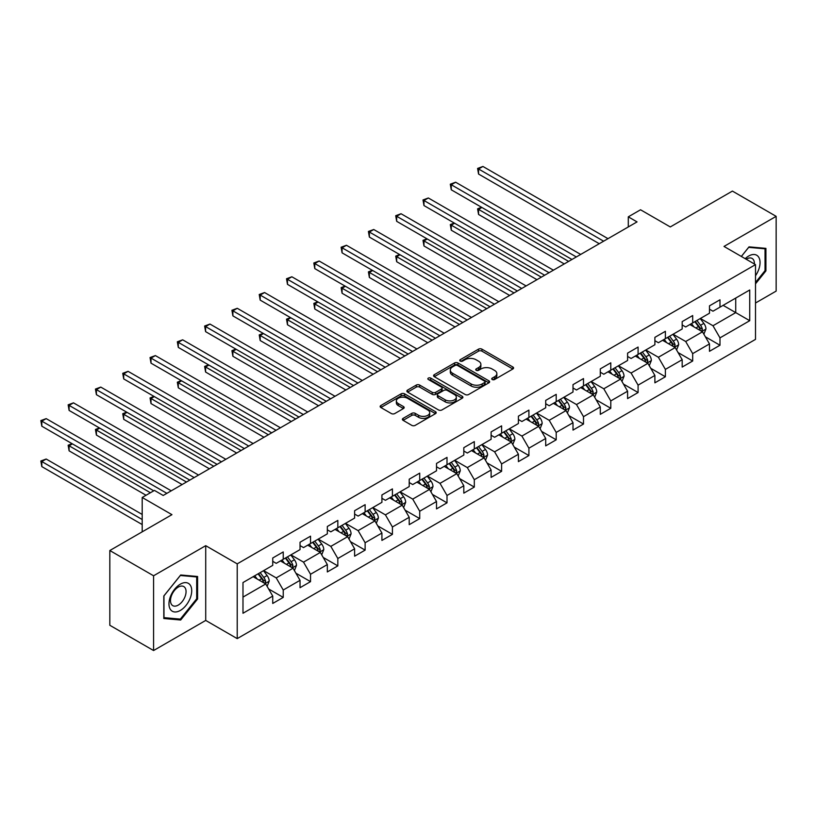 <?xml version="1.0" encoding="UTF-8"?>
<svg xmlns="http://www.w3.org/2000/svg" width="817" height="817" viewBox="0 0 817 817"><rect width="100%" height="100%" fill="white"/><g stroke="black" fill="none" stroke-linecap="round" stroke-linejoin="round"><path stroke-width="1.23" d="M492.212 379.517A1.695 0.98 0 0 0 494.612 379.517L512.862 368.988A2.431 1.399 0 0 0 513.576 367.997A2.431 1.399 0 0 0 512.862 366.996L481.948 349.155A2.431 1.399 0 0 0 478.507 349.155L460.257 359.684A1.695 0.98 0 0 0 459.767 360.379A1.695 0.98 0 0 0 460.257 361.073A1.695 0.98 0 0 0 462.667 361.073L465.026 359.715A7.772 4.483 0 0 1 476.015 359.715L478.599 361.196A7.772 4.483 0 0 1 480.876 364.372A7.772 4.483 0 0 1 478.599 367.548L476.229 368.906A1.695 0.98 0 0 0 475.739 369.601A1.695 0.98 0 0 0 476.229 370.295A1.695 0.98 0 0 0 478.639 370.295L480.999 368.937A7.772 4.483 0 0 1 491.997 368.937L494.571 370.418A7.772 4.483 0 0 1 496.848 373.594A7.772 4.483 0 0 1 494.571 376.77L492.212 378.128A1.695 0.98 0 0 0 491.711 378.822A1.695 0.98 0 0 0 492.212 379.517L492.212 378.128M403.108 418.365A2.431 1.399 0 0 0 402.393 419.356A2.431 1.399 0 0 0 403.108 420.346L411.778 425.361A2.431 1.399 0 0 0 415.22 425.361L435.481 413.657A2.431 1.399 0 0 0 436.196 412.667A2.431 1.399 0 0 0 435.481 411.676L404.568 393.825A2.431 1.399 0 0 0 401.137 393.825L380.865 405.528A2.431 1.399 0 0 0 380.16 406.519A2.431 1.399 0 0 0 380.865 407.509L391.343 413.555A2.431 1.399 0 0 0 394.774 413.555L403.455 408.551A2.431 1.399 0 0 0 404.16 407.56A2.431 1.399 0 0 0 403.455 406.57L398.257 403.567A6.495 3.748 0 0 1 396.357 400.912A6.495 3.748 0 0 1 400.361 397.45A6.495 3.748 0 0 1 407.448 398.257L427.802 410.011A6.495 3.748 0 0 1 429.701 412.667A6.495 3.748 0 0 1 425.688 416.129A6.495 3.748 0 0 1 418.61 415.322L415.22 413.361A2.431 1.399 0 0 0 411.778 413.361L403.108 418.365L403.108 420.346M755.5 303.015L776.15 291.097L776.15 216.342L732.41 191.086L670.287 226.942L640.538 209.775L628.293 216.842L637.046 221.897L163.196 495.47L154.444 490.414L142.199 497.482L142.199 531.836M153.576 575.781L153.576 650.536L205.721 620.43L205.721 545.674L153.576 575.781L109.825 550.525L171.948 514.659L142.199 497.482M205.721 545.674L237.216 563.863L755.5 264.626L755.5 339.382L237.216 638.618L237.216 563.863M776.15 216.342L724.005 246.438L755.5 264.626M465.2 394.519A2.431 1.399 0 0 0 468.631 394.519L488.903 382.816A2.431 1.399 0 0 0 489.608 381.825A2.431 1.399 0 0 0 488.903 380.834L457.99 362.983A2.431 1.399 0 0 0 454.548 362.983L434.287 374.686A2.431 1.399 0 0 0 433.572 375.677A2.431 1.399 0 0 0 434.287 376.668L465.2 394.519M429.037 379.885A1.695 0.98 0 0 1 430.763 380.13L430.763 378.108L462.197 396.255A2.431 1.399 0 0 1 462.902 397.246A2.431 1.399 0 0 1 462.197 398.236L441.926 409.94A2.431 1.399 0 0 1 438.494 409.94L407.571 392.089L407.571 390.107A2.431 1.399 0 0 0 406.866 391.098A2.431 1.399 0 0 0 407.571 392.089M407.571 390.107L416.251 385.093A2.431 1.399 0 0 1 419.683 385.093L432.224 392.334A2.431 1.399 0 0 0 435.655 392.334L441.415 389.015A2.431 1.399 0 0 0 442.12 388.024A2.431 1.399 0 0 0 441.415 387.033L428.353 379.497A1.695 0.98 0 0 1 427.863 378.802A1.695 0.98 0 0 1 428.905 377.893A1.695 0.98 0 0 1 430.763 378.108M153.576 650.536L109.825 625.281L109.825 550.525M268.619 588.965L283.233 597.401L283.233 590.027L300.033 580.325L300.033 587.699L310.531 581.643L310.531 574.269L327.331 564.567L327.331 571.941L337.829 565.885L337.829 558.501L354.619 548.81L354.619 556.183L365.128 550.117L365.128 542.743L381.917 533.052L381.917 540.425L392.415 534.359L392.415 526.985L409.215 517.284L409.215 524.667L419.713 518.601L419.713 511.228L436.513 501.526L436.513 508.899L447.011 502.843L447.011 495.47L463.811 485.768L463.811 493.141L474.309 487.085L474.309 479.702L491.109 470.01L491.109 477.383L501.607 471.317L501.607 463.944L518.407 454.252L518.407 461.625L528.905 455.559L528.905 448.186L545.705 438.484L545.705 445.868L556.203 439.801L556.203 432.428L573.003 422.726L573.003 430.099L583.501 424.043L583.501 416.67L600.291 406.968L600.291 414.342L610.789 408.286L610.789 400.912L627.589 391.21L627.589 398.584L638.087 392.528L638.087 385.144L654.887 375.452L654.887 382.826L665.385 376.76L665.385 369.386L682.185 359.694L682.185 367.068L692.683 361.002L692.683 353.628L709.483 343.926L709.483 351.31L719.981 345.244L719.981 337.87L749.73 320.693L749.73 289.984L735.729 298.062L735.729 312.615L749.73 320.693M283.233 597.401L272.735 603.457L272.735 596.083L242.986 613.261L242.986 582.552L272.735 565.374L272.735 558.001L283.233 551.935L283.233 559.308L300.033 549.616L300.033 542.243L310.531 536.177L310.531 543.55L327.331 533.858L327.331 526.485L337.829 520.419L337.829 527.792L354.619 518.09L354.619 510.717L365.128 504.661L365.128 512.034L381.917 502.332L381.917 494.959L392.415 488.903L392.415 496.276L409.215 486.575L409.215 479.201L419.713 473.135L419.713 480.519L436.513 470.817L436.513 463.443L447.011 457.377L447.011 464.75L463.811 455.059L463.811 447.685L474.309 441.619L474.309 448.993L491.109 439.301L491.109 431.917L501.607 425.861L501.607 433.235L518.407 423.533L518.407 416.159L528.905 410.103L528.905 417.477L545.705 407.775L545.705 400.401L556.203 394.345L556.203 401.719L573.003 392.017L573.003 384.644L583.501 378.577L583.501 385.961L600.291 376.259L600.291 368.886L610.789 362.819L610.789 370.193L627.589 360.501L627.589 353.128L638.087 347.062L638.087 354.435L654.887 344.743L654.887 337.36L665.385 331.304L665.385 338.677L682.185 328.975L682.185 321.602L692.683 315.546L692.683 322.919L709.483 313.217L709.483 305.844L719.981 299.788L719.981 307.161L749.73 289.984M280.435 560.932L293.027 568.203L276.228 577.905L263.636 570.623M272.735 561.33L276.228 563.352L283.233 559.308M276.228 577.905L283.233 590.027M293.027 568.203L300.033 580.325M307.733 545.174L320.325 552.445L303.526 562.137L290.934 554.866M300.033 545.572L303.526 547.594L310.531 543.55M303.526 562.137L310.531 574.269M320.325 552.445L327.331 564.567M335.021 529.406L347.623 536.687L330.824 546.379L318.232 539.108M327.331 529.814L330.824 531.836L337.829 527.792M330.824 546.379L337.829 558.501M347.623 536.687L354.619 548.81M362.319 513.648L374.921 520.919L358.122 530.621L345.52 523.35M354.619 514.056L358.122 516.078L365.128 512.034M358.122 530.621L365.128 542.743M374.921 520.919L381.917 533.052M389.617 497.89L402.219 505.161L385.42 514.863L372.818 507.592M381.917 498.299L385.42 500.31L392.415 496.276M385.42 514.863L392.415 526.985M402.219 505.161L409.215 517.284M416.915 482.132L429.517 489.403L412.718 499.105L400.116 491.834M409.215 482.53L412.718 484.552L419.713 480.519M412.718 499.105L419.713 511.228M429.517 489.403L436.513 501.526M444.213 466.374L456.815 473.646L440.016 483.347L427.414 476.066M436.513 466.773L440.016 468.795L447.011 464.75M440.016 483.347L447.011 495.47M456.815 473.646L463.811 485.768M471.511 450.616L484.113 457.888L467.314 467.579L454.712 460.308M463.811 451.015L467.314 453.037L474.309 448.993M467.314 467.579L474.309 479.702M484.113 457.888L491.109 470.01M498.809 434.848L511.401 442.13L494.612 451.821L482.01 444.55M491.109 435.257L494.612 437.279L501.607 433.235M494.612 451.821L501.607 463.944M511.401 442.13L518.407 454.252M526.107 419.09L538.699 426.362L521.9 436.064L509.308 428.792M518.407 419.499L521.9 421.521L528.905 417.477M521.9 436.064L528.905 448.186M538.699 426.362L545.705 438.484M553.405 403.332L565.997 410.604L549.198 420.306L536.606 413.034M545.705 403.741L549.198 405.753L556.203 401.719M549.198 420.306L556.203 432.428M565.997 410.604L573.003 422.726M580.693 387.575L593.295 394.846L576.496 404.548L563.904 397.266M573.003 387.973L576.496 389.995L583.501 385.961M576.496 404.548L583.501 416.67M593.295 394.846L600.291 406.968M607.991 371.817L620.593 379.088L603.794 388.79L591.191 381.508M600.291 372.215L603.794 374.237L610.789 370.193M603.794 388.79L610.789 400.912M620.593 379.088L627.589 391.21M635.289 356.049L647.891 363.33L631.092 373.022L618.489 365.75M627.589 356.457L631.092 358.479L638.087 354.435M631.092 373.022L638.087 385.144M647.891 363.33L654.887 375.452M662.587 340.291L675.189 347.572L658.39 357.264L645.787 349.993M654.887 340.699L658.39 342.721L665.385 338.677M658.39 357.264L665.385 369.386M675.189 347.572L682.185 359.694M689.885 324.533L702.487 331.804L685.688 341.506L673.085 334.235M682.185 324.941L685.688 326.963L692.683 322.919M685.688 341.506L692.683 353.628M702.487 331.804L709.483 343.926M723.127 305.344L735.729 312.615L712.986 325.748L700.383 318.477M709.483 309.183L712.986 311.195L719.981 307.161M712.986 325.748L719.981 337.87M205.721 620.43L237.216 638.618M628.293 216.842L628.293 226.942M242.986 597.094L265.729 583.961L253.137 576.69M265.729 583.961L272.735 596.083M705.367 336.808L719.981 345.244M678.069 352.566L692.683 361.002M650.781 368.324L665.385 376.76M623.483 384.092L638.087 392.528M596.185 399.85L610.789 408.286M568.887 415.608L583.501 424.043M541.589 431.366L556.203 439.801M514.291 447.124L528.905 455.559M486.993 462.882L501.607 471.317M459.695 478.65L474.309 487.085M432.407 494.408L447.011 502.843M405.109 510.165L419.713 518.601M377.811 525.923L392.415 534.359M350.513 541.681L365.128 550.117M323.215 557.449L337.829 565.885M295.917 573.207L310.531 581.643M755.5 283.836L765.917 270.887L765.917 248.368L749.026 246.857L741.325 256.446M163.809 618.51L180.69 620.011L197.581 599.004L197.581 576.496L180.69 574.984L163.809 595.991L163.809 618.51M765.039 270.376L765.917 270.887M196.703 598.504L197.581 599.004M178.913 618.98L180.69 620.011M492.886 379.762L494.571 378.792A7.772 4.483 0 0 0 496.848 375.616L496.848 373.594M480.876 364.372L480.876 366.394A7.772 4.483 0 0 1 478.599 369.57L476.914 370.54M512.831 368.998L481.948 351.167A2.431 1.399 0 0 0 478.507 351.167L460.941 361.318M488.872 382.836L457.99 365.005A2.431 1.399 0 0 0 454.548 365.005L434.317 376.688M484.604 382.519A1.695 0.98 0 0 0 485.104 381.825A1.695 0.98 0 0 0 484.604 381.13L457.469 365.465A1.695 0.98 0 0 0 455.069 365.465L452.577 366.904A7.772 4.483 0 0 0 450.3 370.07A7.772 4.483 0 0 0 452.577 373.246L471.123 383.959A7.772 4.483 0 0 0 482.112 383.959L484.604 382.519L484.604 384.541A1.695 0.98 0 0 0 485.104 383.847L485.104 381.825M450.3 370.07L450.3 372.092A7.772 4.483 0 0 0 452.577 375.269L452.577 373.246M484.604 384.541L482.112 385.981A7.772 4.483 0 0 1 471.123 385.981L452.577 375.269M407.612 392.109L416.251 387.115L416.251 385.093M442.12 388.024L442.12 390.046A2.431 1.399 0 0 1 441.415 391.037L435.655 394.356A2.431 1.399 0 0 1 432.224 394.356L419.683 387.115A2.431 1.399 0 0 0 416.251 387.115M430.763 380.13L462.156 398.257M445.234 399.85A6.495 3.748 0 0 0 452.312 400.657A6.495 3.748 0 0 0 456.325 397.195A6.495 3.748 0 0 0 454.426 394.54L447.246 390.403A2.431 1.399 0 0 0 443.815 390.403L438.065 393.723A2.431 1.399 0 0 0 437.35 394.713A2.431 1.399 0 0 0 438.065 395.704L445.234 399.85L445.234 401.872A6.495 3.748 0 0 0 452.312 402.679A6.495 3.748 0 0 0 456.325 399.217L456.325 397.195M437.35 394.713L437.35 396.735A2.431 1.399 0 0 0 438.065 397.726L438.065 395.704M445.234 401.872L438.065 397.726M429.701 412.667L429.701 414.689A6.495 3.748 0 0 1 425.688 418.151A6.495 3.748 0 0 1 418.61 417.334L415.22 415.383A2.431 1.399 0 0 0 411.778 415.383L403.138 420.367M396.357 400.912L396.357 402.934A6.495 3.748 0 0 0 398.257 405.589L398.257 403.567M403.455 406.57L403.455 408.551L398.257 405.589M435.481 411.676L435.481 413.657L404.568 395.847A2.431 1.399 0 0 0 401.137 395.847L380.896 407.53L380.865 405.528M703.866 334.204L705.949 328.955A6.556 3.789 -120 0 0 703.856 323.379L700.24 318.559M693.95 326.882L691.499 323.603M481.887 207.477L478.558 209.397L478.558 214.452L564.251 263.922M701.466 331.222L702.406 329.241A6.556 3.789 -120 0 0 700.526 325.299L696.921 320.468M695.277 321.418L699.281 326.769A3.339 1.93 60 0 1 699.893 327.78L702.406 329.241M694.818 321.684L698.433 326.504A6.556 3.789 60 0 1 700.312 330.446M478.558 214.452L477.598 208.846L568.622 261.399M477.598 208.846L481.499 207.252M603.62 241.189L478.558 168.986L482.939 166.464L607.991 238.666M599.249 243.711L478.558 174.041L478.558 168.986L477.598 168.435L482.939 166.464M478.558 174.041L477.598 168.435M755.5 275.738A16.085 9.283 120 0 0 758.523 270.049A16.085 9.283 120 0 0 757.533 255.813A16.085 9.283 120 0 0 745.196 258.683M763.956 248.194L765.039 248.817L765.039 270.631L755.5 282.498M741.356 256.467L748.678 247.357L765.039 248.817M754.387 263.983A11.009 6.362 120 0 0 752.11 258.438A11.009 6.362 120 0 0 746.187 259.244M180.343 610.432A16.085 9.283 120 0 0 191.719 590.732A16.085 9.283 120 0 0 180.343 584.165A16.085 9.283 120 0 0 168.966 603.865A16.085 9.283 120 0 0 180.343 610.432M178.269 605.091A11.009 6.362 120 0 0 185.469 595.389A11.009 6.362 120 0 0 183.774 586.565A11.009 6.362 120 0 0 178.269 587.106A11.009 6.362 120 0 0 171.08 596.818A11.009 6.362 120 0 0 172.765 605.642A11.009 6.362 120 0 0 178.269 605.091M163.982 595.838L180.343 575.485L196.703 576.945L196.703 598.759L180.343 619.112L163.982 617.652L163.951 595.818M195.62 576.322L196.703 576.945M676.568 349.962L678.651 344.723A6.556 3.789 -120 0 0 676.558 339.137L672.942 334.316M666.652 342.64L664.201 339.361M454.589 223.235L451.27 225.155L451.27 230.21L536.953 279.68M674.168 346.98L675.108 344.999A6.556 3.789 -120 0 0 673.228 341.057L669.623 336.236M667.979 337.186L671.982 342.527A3.339 1.93 60 0 1 672.595 343.548L675.108 344.999M667.52 337.441L671.135 342.262A6.556 3.789 60 0 1 673.014 346.214M451.27 230.21L450.3 224.604L541.324 277.157M450.3 224.604L454.201 223.021M649.27 365.72L651.353 360.481A6.556 3.789 -120 0 0 649.26 354.895L645.644 350.074M639.354 358.397L636.903 355.119M427.291 238.993L423.972 240.913L423.972 245.968L509.655 295.437M646.87 362.738L647.81 360.757A6.556 3.789 -120 0 0 645.941 356.815L642.325 351.994M640.681 352.944L644.684 358.285A3.339 1.93 60 0 1 645.297 359.306L647.81 360.757M640.222 353.21L643.837 358.03A6.556 3.789 60 0 1 645.716 361.972M423.972 245.968L423.002 240.361L514.026 292.915M423.002 240.361L426.913 238.778M576.322 256.947L451.27 184.744L455.641 182.222L580.693 254.424M571.951 259.479L451.27 189.799L451.27 184.744L450.3 184.193L455.641 182.222M451.27 189.799L450.3 184.193M549.024 272.704L423.972 200.502L428.343 197.98L553.405 270.182M544.653 275.237L423.972 205.557L423.972 200.502L423.002 199.951L428.343 197.98M423.972 205.557L423.002 199.951M621.972 381.478L624.055 376.239A6.556 3.789 -120 0 0 621.962 370.652L618.357 365.832M612.056 374.155L609.605 370.887M399.993 254.761L396.674 256.681L396.674 261.726L482.357 311.195M619.582 378.506L620.522 376.514A6.556 3.789 -120 0 0 618.643 372.572L615.027 367.752M613.383 368.702L617.397 374.053A3.339 1.93 60 0 1 617.999 375.064L620.522 376.514M612.924 368.967L616.539 373.788A6.556 3.789 60 0 1 618.418 377.73M396.674 261.726L395.714 256.119L486.728 308.673M395.714 256.119L399.615 254.536M594.674 397.246L596.757 391.997A6.556 3.789 -120 0 0 594.664 386.41L591.059 381.59M584.758 389.923L582.307 386.645M372.695 270.519L369.376 272.439L369.376 277.484L455.059 326.963M592.284 394.264L593.224 392.272A6.556 3.789 -120 0 0 591.345 388.33L587.729 383.51M586.085 384.46L590.099 389.811A3.339 1.93 60 0 1 590.701 390.822L593.224 392.272M585.636 384.725L589.241 389.546A6.556 3.789 60 0 1 591.12 393.488M369.376 277.484L368.416 271.877L459.44 324.431M368.416 271.877L372.317 270.294M567.386 413.004L569.459 407.754A6.556 3.789 -120 0 0 567.366 402.168L563.761 397.348M557.46 405.681L555.009 402.403M345.407 286.277L342.078 288.197L342.078 293.252L427.761 342.721M564.986 410.022L565.926 408.04A6.556 3.789 -120 0 0 564.047 404.088L560.431 399.268M558.787 400.218L562.801 405.569A3.339 1.93 60 0 1 563.403 406.58L565.926 408.04M558.338 400.483L561.943 405.303A6.556 3.789 60 0 1 563.822 409.246M342.078 293.252L341.118 287.645L432.142 340.189M341.118 287.645L345.019 286.052M521.726 288.472L396.674 216.27L401.045 213.737L526.107 285.94M517.355 290.995L396.674 221.315L396.674 216.27L395.714 215.708L401.045 213.737M396.674 221.315L395.714 215.708M494.428 304.23L369.376 232.028L373.747 229.506L498.809 301.698M490.057 306.753L369.376 237.073L369.376 232.028L368.416 231.466L373.747 229.506M369.376 237.073L368.416 231.466M467.14 319.988L342.078 247.786L346.449 245.263L471.511 317.466M462.759 322.511L342.078 252.841L342.078 247.786L341.118 247.234L346.449 245.263M342.078 252.841L341.118 247.234M540.088 428.762L542.161 423.512A6.556 3.789 -120 0 0 540.078 417.936L536.463 413.116M530.162 421.439L527.711 418.161M318.109 302.035L314.78 303.955L314.78 309.01L400.463 358.479M537.688 425.78L538.628 423.798A6.556 3.789 -120 0 0 536.749 419.856L533.133 415.036M531.499 415.976L535.503 421.327A3.339 1.93 60 0 1 536.105 422.338L538.628 423.798M531.04 416.241L534.645 421.061A6.556 3.789 60 0 1 536.524 425.014M314.78 309.01L313.82 303.403L404.844 355.957M313.82 303.403L317.721 301.81M439.842 335.746L314.78 263.544L319.151 261.021L444.213 333.224M435.461 338.269L314.78 268.599L314.78 263.544L313.82 262.992L319.151 261.021M314.78 268.599L313.82 262.992M512.79 444.519L514.873 439.28A6.556 3.789 -120 0 0 512.78 433.694L509.165 428.874M502.874 437.197L500.413 433.919M290.811 317.793L287.482 319.713L287.482 324.768L373.175 374.237M510.39 441.537L511.33 439.556A6.556 3.789 -120 0 0 509.451 435.614L505.846 430.794M504.201 431.744L508.205 437.085A3.339 1.93 60 0 1 508.807 438.106L511.33 439.556M503.742 431.999L507.357 436.819A6.556 3.789 60 0 1 509.226 440.772M287.482 324.768L286.522 319.161L377.546 371.715M286.522 319.161L290.423 317.578M412.544 351.504L287.482 279.302L291.863 276.779L416.915 348.982M408.163 354.037L287.482 284.357L287.482 279.302L286.522 278.75L291.863 276.779M287.482 284.357L286.522 278.75M485.492 460.277L487.575 455.038A6.556 3.789 -120 0 0 485.482 449.452L481.867 444.632M475.576 452.955L473.114 449.687M263.513 333.55L260.184 335.47L260.184 340.526L345.877 389.995M483.092 457.295L484.032 455.314A6.556 3.789 -120 0 0 482.153 451.372L478.548 446.552M476.903 447.502L480.907 452.843A3.339 1.93 60 0 1 481.519 453.864L484.032 455.314M476.444 447.767L480.059 452.587A6.556 3.789 60 0 1 481.928 456.529M260.184 340.526L259.224 334.919L350.248 387.472M259.224 334.919L263.125 333.336M385.246 367.262L260.184 295.07L264.565 292.537L389.617 364.739M380.875 369.795L260.184 300.115L260.184 295.07L259.224 294.508L264.565 292.537M260.184 300.115L259.224 294.508M458.194 476.035L460.277 470.796A6.556 3.789 -120 0 0 458.184 465.21L454.569 460.39M448.278 468.713L445.827 465.445M236.215 349.319L232.886 351.239L232.886 356.283L318.579 405.753M455.794 473.063L456.734 471.072A6.556 3.789 -120 0 0 454.855 467.13L451.25 462.31M449.605 463.259L453.609 468.611A3.339 1.93 60 0 1 454.221 469.622L456.734 471.072M449.146 463.525L452.761 468.345A6.556 3.789 60 0 1 454.64 472.287M232.886 356.283L231.926 350.677L322.95 403.23M231.926 350.677L235.827 349.094M357.948 383.03L232.886 310.828L237.267 308.295L362.319 380.497M353.577 385.553L232.886 315.873L232.886 310.828L231.926 310.266L237.267 308.295M232.886 315.873L231.926 310.266M430.896 491.803L432.979 486.554A6.556 3.789 -120 0 0 430.886 480.968L427.271 476.148M420.98 484.481L418.529 481.203M208.917 365.076L205.598 366.996L205.598 372.041L291.281 421.521M428.496 488.821L429.436 486.84A6.556 3.789 -120 0 0 427.567 482.888L423.952 478.068M422.307 479.017L426.311 484.369A3.339 1.93 60 0 1 426.923 485.38L429.436 486.84M421.848 479.283L425.463 484.103A6.556 3.789 60 0 1 427.342 488.045M205.598 372.041L204.628 366.435L295.652 418.988M204.628 366.435L208.529 364.852M330.65 398.788L205.598 326.586L209.969 324.063L335.021 396.265M326.279 401.31L205.598 331.641L205.598 326.586L204.628 326.024L209.969 324.063M205.598 331.641L204.628 326.024M403.598 507.561L405.681 502.312A6.556 3.789 -120 0 0 403.588 496.736L399.983 491.905M393.682 500.239L391.231 496.961M181.619 380.834L178.3 382.754L178.3 387.809L263.983 437.279M401.208 504.579L402.138 502.598A6.556 3.789 -120 0 0 400.269 498.646L396.653 493.825M395.009 494.775L399.013 500.127A3.339 1.93 60 0 1 399.625 501.138L402.138 502.598M394.55 495.041L398.165 499.861A6.556 3.789 60 0 1 400.044 503.803M178.3 387.809L177.33 382.203L268.354 434.746M177.33 382.203L181.241 380.61M303.352 414.546L178.3 342.343L182.671 339.821L307.733 412.023M298.981 417.068L178.3 347.399L178.3 342.343L177.33 341.792L182.671 339.821M178.3 347.399L177.33 341.792M376.3 523.319L378.383 518.07A6.556 3.789 -120 0 0 376.29 512.494L372.685 507.674M366.384 515.997L363.933 512.719M154.321 396.592L151.002 398.512L151.002 403.567L236.685 453.037M373.91 520.337L374.85 518.356A6.556 3.789 -120 0 0 372.971 514.414L369.355 509.594M367.711 510.533L371.725 515.884A3.339 1.93 60 0 1 372.327 516.906L374.85 518.356M367.252 510.799L370.867 515.619A6.556 3.789 60 0 1 372.746 519.571M151.002 403.567L150.042 397.961L241.066 450.514M150.042 397.961L153.943 396.368M276.054 430.304L151.002 358.101L155.373 355.579L280.435 427.781M271.683 432.826L151.002 363.156L151.002 358.101L150.042 357.55L155.373 355.579M151.002 363.156L150.042 357.55M349.002 539.077L351.085 533.838A6.556 3.789 -120 0 0 348.992 528.252L345.387 523.431M339.086 531.755L336.635 528.476M127.023 412.35L123.704 414.27L123.704 419.325L209.387 468.795M346.612 536.095L347.552 534.114A6.556 3.789 -120 0 0 345.673 530.172L342.057 525.351M340.413 526.301L344.427 531.642A3.339 1.93 60 0 1 345.029 532.664L347.552 534.114M339.964 526.557L343.569 531.387A6.556 3.789 60 0 1 345.448 535.329M123.704 419.325L122.744 413.719L213.768 466.272M122.744 413.719L126.645 412.136M248.756 446.062L123.704 373.859L128.075 371.337L253.137 443.539M244.385 448.594L123.704 378.914L123.704 373.859L122.744 373.308L128.075 371.337M123.704 378.914L122.744 373.308M321.714 554.835L323.787 549.596A6.556 3.789 -120 0 0 321.704 544.01L318.089 539.189M311.788 547.513L309.337 544.245M99.735 428.118L96.406 430.038L96.406 435.083L182.089 484.552M319.314 551.853L320.254 549.872A6.556 3.789 -120 0 0 318.375 545.93L314.759 541.109M313.115 542.059L317.129 547.41A3.339 1.93 60 0 1 317.731 548.421L320.254 549.872M312.666 542.325L316.271 547.145A6.556 3.789 60 0 1 318.15 551.087M96.406 435.083L95.446 429.476L186.47 482.03M95.446 429.476L99.347 427.894M221.468 461.83L96.406 389.627L100.777 387.095L225.839 459.297M217.087 464.352L96.406 394.672L96.406 389.627L95.446 389.066L100.777 387.095M96.406 394.672L95.446 389.066M294.416 570.593L296.5 565.354A6.556 3.789 -120 0 0 294.406 559.768L290.791 554.947M284.5 563.27L282.039 560.002M72.437 443.876L69.108 445.796L69.108 450.841L146.049 495.265M292.016 567.621L292.956 565.63A6.556 3.789 -120 0 0 291.077 561.688L287.461 556.867M285.827 557.817L289.831 563.168A3.339 1.93 60 0 1 290.433 564.179L292.956 565.63M285.368 558.082L288.973 562.903A6.556 3.789 60 0 1 290.852 566.845M69.108 450.841L68.148 445.234L150.42 492.743M68.148 445.234L72.049 443.651M194.17 477.588L69.108 405.385L73.479 402.852L198.541 475.055M189.789 480.11L69.108 410.43L69.108 405.385L68.148 404.823L73.479 402.852M69.108 410.43L68.148 404.823M267.118 586.361L269.202 581.112A6.556 3.789 -120 0 0 267.108 575.525L263.493 570.705M257.202 579.039L254.741 575.76M142.199 514.455L46.191 459.031L41.81 461.554L41.81 466.599L142.199 524.565M264.718 583.379L265.658 581.398A6.556 3.789 -120 0 0 263.779 577.445L260.174 572.625M258.529 573.575L262.533 578.926A3.339 1.93 60 0 1 263.135 579.937L265.658 581.398M258.07 573.84L261.685 578.661A6.556 3.789 60 0 1 263.554 582.603M41.81 466.599L40.85 460.992L142.199 519.51M40.85 460.992L46.191 459.031M166.872 493.345L41.81 421.143L46.191 418.621L171.243 490.823M153.749 490.823L41.81 426.198L41.81 421.143L40.85 420.592L46.191 418.621M41.81 426.198L40.85 420.592M494.571 378.792L494.571 376.77M476.229 370.295L476.229 368.906M478.599 369.57L478.599 367.548M460.257 361.073L460.257 359.684M478.507 351.167L478.507 349.155M481.948 351.167L481.948 349.155M512.862 368.988L512.862 366.996M434.287 376.668L434.287 374.686M454.548 365.005L454.548 362.983M457.99 365.005L457.99 362.983M488.903 382.816L488.903 380.834M471.123 385.981L471.123 383.959M482.112 385.981L482.112 383.959M419.683 387.115L419.683 385.093M432.224 394.356L432.224 392.334M435.655 394.356L435.655 392.334M441.415 391.037L441.415 389.015M462.197 398.236L462.197 396.255M411.778 415.383L411.778 413.361M415.22 415.383L415.22 413.361M418.61 417.334L418.61 415.322M401.137 395.847L401.137 393.825M404.568 395.847L404.568 393.825M701.834 331.436L705.908 329.088M700.526 325.299L703.856 323.379M695.87 327.985L698.433 326.504M674.536 347.194L678.61 344.845M673.228 341.057L676.558 339.137M668.572 343.743L671.135 342.262M647.238 362.952L651.312 360.603M645.941 356.815L649.26 354.895M641.274 359.511L643.837 358.03M619.95 378.71L624.014 376.361M618.643 372.572L621.962 370.652M613.976 375.269L616.539 373.788M592.652 394.468L596.716 392.119M591.345 388.33L594.664 386.41M586.677 391.026L589.241 389.546M565.354 410.236L569.418 407.887M564.047 404.088L567.366 402.168M559.379 406.784L561.943 405.303M538.056 425.994L542.12 423.645M536.749 419.856L540.078 417.936M532.081 422.542L534.645 421.061M510.758 441.752L514.822 439.403M509.451 435.614L512.78 433.694M504.783 438.3L507.357 436.819M483.46 457.51L487.535 455.161M482.153 451.372L485.482 449.452M477.496 454.068L480.059 452.587M456.162 473.268L460.237 470.919M454.855 467.13L458.184 465.21M450.198 469.826L452.761 468.345M428.864 489.036L432.939 486.687M427.567 482.888L430.886 480.968M422.9 485.584L425.463 484.103M401.576 504.794L405.64 502.445M400.269 498.646L403.588 496.736M395.602 501.342L398.165 499.861M374.278 520.552L378.342 518.203M372.971 514.414L376.29 512.494M368.304 517.1L370.867 515.619M346.98 536.309L351.044 533.961M345.673 530.172L348.992 528.252M341.006 532.868L343.569 531.387M319.682 552.067L323.746 549.718M318.375 545.93L321.704 544.01M313.708 548.626L316.271 547.145M292.384 567.825L296.448 565.476M291.077 561.688L294.406 559.768M286.41 564.384L288.973 562.903M265.086 583.593L269.15 581.244M263.779 577.445L267.108 575.525M259.112 580.141L261.685 578.661"/></g></svg>
